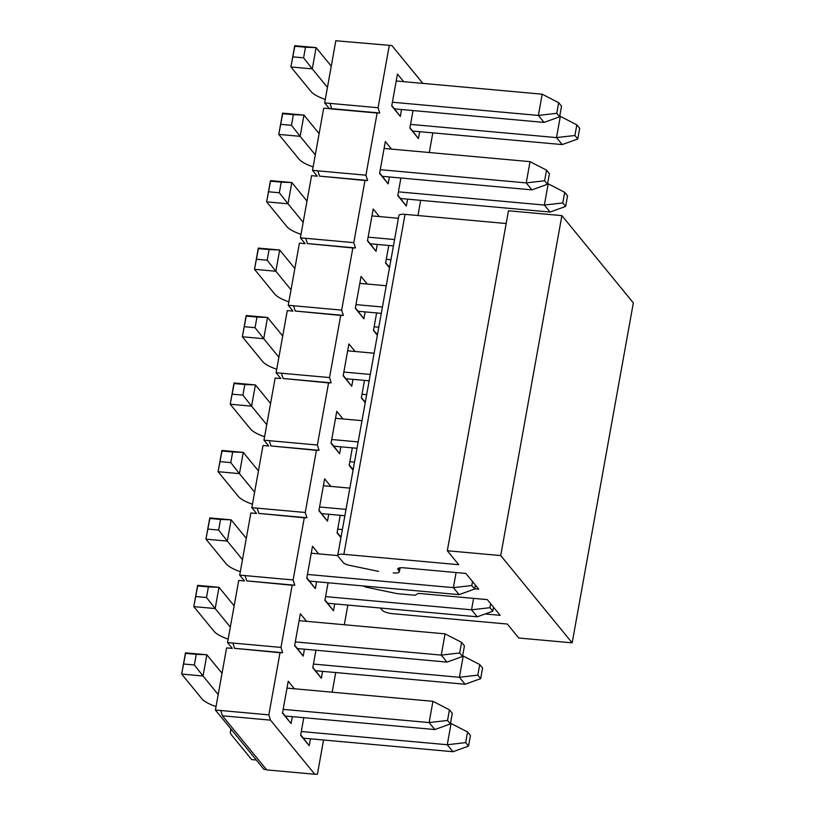 <?xml version="1.0" encoding="UTF-8"?>
<svg xmlns="http://www.w3.org/2000/svg" width="815" height="815" viewBox="0 0 815 815"><rect width="100%" height="100%" fill="white"/><g stroke="black" fill="none" stroke-linecap="round" stroke-linejoin="round"><path stroke-width="1.22" d="M378.598 571.397L350.022 565.437A8.415 2.313 -169.8 0 1 343.237 562.605L338.001 556.207A8.415 2.313 10.2 0 1 337.726 555.443L398.902 215.486A8.415 2.313 10.2 0 1 405.035 214.355L506.176 223.514M508.468 210.79L561.892 215.618L633.337 302.895L572.171 642.852L500.726 555.575L447.303 550.746L508.468 210.79M485.119 613.96L500.166 615.325L487.309 599.616L418.39 593.381L414.978 595.256L398.749 593.778A8.415 2.313 -169.8 0 1 395.377 593.279L368.176 587.605A8.415 2.313 -169.8 0 1 363.021 585.934M337.726 555.443A8.415 2.313 10.2 0 1 343.869 554.312L458.733 564.703L447.303 550.746M572.171 642.852L518.748 638.013L507.317 624.045L392.453 613.654A8.415 2.313 -169.8 0 1 382.296 610.313L380.432 608.041M474.707 588.776L478.731 589.143L465.874 573.434L403.904 567.821A8.415 2.313 10.2 0 0 397.761 568.952A8.415 2.313 10.2 0 0 398.036 569.716L398.28 568.33M393.238 572.925A8.415 2.313 -169.8 0 0 399.381 571.794A8.415 2.313 -169.8 0 0 399.106 571.03L398.036 569.716M500.726 555.575L561.892 215.618M447.527 720.45L450.389 723.944L452.294 713.319L449.442 709.824L447.527 720.45L429.118 722.569L434.833 729.547L450.389 723.944M449.442 709.824L432.938 701.318L429.118 722.569L283.162 709.356M434.833 729.547L285.25 716.018L282.55 712.728M218.196 694.533L203.037 676.012L181.663 674.076L185.484 652.825L206.857 654.761L222.026 673.292M286.982 688.115L432.938 701.318M183.67 664.011L194.357 664.979L196.272 654.353L185.586 653.386L181.663 674.076L201.886 698.771A33.67 9.23 -169.8 0 0 216.036 706.585M185.586 653.386L185.484 652.825M194.357 664.979L203.037 676.012L206.857 654.761L196.272 654.353M459.67 652.988L462.523 656.482L464.438 645.857L461.575 642.373L459.67 652.988L441.251 655.107L446.966 662.086L462.523 656.482M461.575 642.373L445.082 633.856L441.251 655.107L295.295 641.904M446.966 662.086L297.383 648.557L294.694 645.266M230.339 627.081L215.17 608.55L193.797 606.615L197.627 585.374L218.991 587.299L234.16 605.83M299.125 620.653L445.082 633.856M195.814 596.549L206.501 597.517L208.406 586.892L197.719 585.924L193.797 606.615L214.019 631.309A33.67 9.23 -169.8 0 0 228.169 639.133M197.719 585.924L197.627 585.374M206.501 597.517L215.17 608.55L218.991 587.299L208.406 586.892M472.517 581.553L471.804 585.537L474.656 589.021L475.379 585.038M456.105 572.548L453.395 587.646L471.804 585.537M307.438 574.443L453.395 587.646L459.11 594.634L474.656 589.021M459.11 594.634L309.527 581.095L306.827 577.804M242.473 559.62L227.304 541.089L205.94 539.153L209.761 517.912L231.134 519.848L246.303 538.369M311.259 553.191L337.726 555.586M207.947 529.088L218.634 530.056L220.549 519.44L209.863 518.472L205.94 539.153L226.163 563.858A33.67 9.23 -169.8 0 0 240.303 571.672M209.863 518.472L209.761 517.912M218.634 530.056L227.304 541.089L231.134 519.848L220.549 519.44M344.877 515.732L321.66 513.633L318.971 510.343M254.616 492.158L239.447 473.627L218.074 471.702L221.904 450.451L243.267 452.386L258.437 470.907M323.392 485.73L349.839 488.124M319.572 506.981L346.018 509.375M220.091 461.636L230.777 462.604L232.683 451.979L221.996 451.011L218.074 471.702L238.296 496.396A33.67 9.23 -169.8 0 0 252.446 504.21M221.996 451.011L221.904 450.451M230.777 462.604L239.447 473.627L243.267 452.386L232.683 451.979M357.011 448.281L333.804 446.172L331.104 442.881M266.75 424.697L251.58 406.176L230.217 404.24L234.037 382.989L255.411 384.924L270.58 403.456M335.536 418.278L361.982 420.672M331.715 439.519L358.152 441.913M232.224 394.175L242.911 395.143L244.826 384.517L234.139 383.549L230.217 404.24L250.439 428.935A33.67 9.23 -169.8 0 0 264.58 436.748M234.139 383.549L234.037 382.989M242.911 395.143L251.58 406.176L255.411 384.924L244.826 384.517M369.154 380.819L345.937 378.72L343.247 375.43M278.893 357.235L263.724 338.714L242.35 336.778L246.171 315.527L267.544 317.463L282.713 335.994M347.669 350.817L374.116 353.211M343.849 372.058L370.295 374.452M244.368 326.713L255.044 327.681L256.959 317.055L246.273 316.088L242.35 336.778L262.573 361.473A33.67 9.23 -169.8 0 0 276.723 369.287M246.273 316.088L246.171 315.527M255.044 327.681L263.724 338.714L267.544 317.463L256.959 317.055M381.288 313.357L358.08 311.259L355.381 307.968M291.026 289.783L275.857 271.252L254.494 269.317L258.314 248.076L279.677 250.001L294.847 268.532M359.812 283.355L386.259 285.749M355.992 304.606L382.429 307M256.501 259.252L267.188 260.219L269.093 249.594L258.416 248.626L254.494 269.317L274.706 294.011A33.67 9.23 -169.8 0 0 288.856 301.835M258.416 248.626L258.314 248.076M267.188 260.219L275.857 271.252L279.677 250.001L269.093 249.594M393.421 245.896L370.214 243.797L367.524 240.507M303.17 222.322L288.001 203.791L266.627 201.855L270.448 180.614L291.821 182.55L306.99 201.071M371.946 215.893L398.392 218.288M368.125 237.145L394.572 239.539M268.644 191.79L279.321 192.758L281.236 182.142L270.549 181.175L266.627 201.855L286.849 226.56A33.67 9.23 -169.8 0 0 301 234.374M270.549 181.175L270.448 180.614M279.321 192.758L288.001 203.791L291.821 182.55L281.236 182.142M544.634 180.777L547.486 184.261L549.402 173.646L546.539 170.152L544.634 180.777L526.215 182.896L531.93 189.875L547.486 184.261M546.539 170.152L530.045 161.645L526.215 182.896L380.259 169.683M531.93 189.875L382.347 176.335L379.658 173.045M315.303 154.86L300.134 136.329L278.771 134.404L282.591 113.153L303.954 115.088L319.123 133.609M384.089 148.432L530.045 161.645M280.778 124.338L291.464 125.306L293.369 114.681L282.693 113.713L278.771 134.404L298.983 159.098A33.67 9.23 -169.8 0 0 313.133 166.912M282.693 113.713L282.591 113.153M291.464 125.306L300.134 136.329L303.954 115.088L293.369 114.681M556.767 113.316L559.63 116.81L561.535 106.184L558.683 102.69L556.767 113.316L538.358 115.435L544.074 122.413L559.63 116.81M558.683 102.69L542.179 94.183L538.358 115.435L392.402 102.221M544.074 122.413L394.491 108.874L400.308 116.423L391.73 105.95L397.465 74.073L403.67 81.653M327.436 87.399L312.277 68.878L290.904 66.942L294.724 45.691L316.098 47.627L331.267 66.158M396.222 80.98L542.179 94.183M292.911 56.877L303.598 57.845L305.513 47.219L294.826 46.251L290.904 66.942L311.126 91.637A33.67 9.23 -169.8 0 0 325.277 99.45M294.826 46.251L294.724 45.691M303.598 57.845L312.277 68.878L316.098 47.627L305.513 47.219M470.449 735.487L467.586 731.992L465.671 742.618L468.533 746.112L470.449 735.487M468.533 746.112L452.977 751.715L447.262 744.737L465.671 742.618M301.305 731.524L447.262 744.737L451.082 723.486L467.586 731.992M451.082 723.486L450.481 723.435M231.664 729.894A33.67 9.23 -169.8 0 0 230.38 731.839A33.67 9.23 -169.8 0 0 231.46 734.906L251.682 759.6L256.338 760.018M310.454 738.818L309.211 745.725L303.394 738.176L452.977 751.715M482.582 668.025L479.729 664.531L477.814 675.156L480.667 678.65L482.582 668.025M480.667 678.65L465.121 684.254L459.405 677.275L477.814 675.156M313.449 664.072L459.405 677.275L463.226 656.024L479.729 664.531M463.226 656.024L462.614 655.973M322.587 671.356L321.355 678.263L315.537 670.725L465.121 684.254M490.671 603.711L489.947 607.695L492.81 611.189L493.523 607.206M492.81 611.189L477.254 616.802L471.539 609.814L489.947 607.695M473.596 598.373L471.539 609.814L325.582 596.611M334.731 603.905L333.488 610.802L327.671 603.263L477.254 616.802M337.726 529.149L342.382 529.567M340.986 537.33L339.814 535.801L341.24 535.934M349.859 461.687L354.525 462.115M353.129 469.868L351.948 468.34L353.374 468.472M361.992 394.226L366.658 394.654M365.263 402.406L364.081 400.878L365.517 401.011M374.136 326.774L378.802 327.192M377.406 334.955L376.224 333.427L377.651 333.549M386.269 259.313L390.935 259.73M389.539 267.493L388.358 265.965L389.794 266.098M567.546 195.814L564.693 192.32L562.778 202.945L565.641 206.429L567.546 195.814M565.641 206.429L550.084 212.043L544.369 205.054L562.778 202.945M398.413 191.851L544.369 205.054L548.189 183.813L564.693 192.32M548.189 183.813L547.578 183.752M407.561 199.145L406.318 206.042L400.501 198.503L550.084 212.043M579.689 128.352L576.826 124.858L574.911 135.484L577.774 138.978L579.689 128.352M577.774 138.978L562.218 144.581L556.502 137.603L574.911 135.484M410.546 124.389L556.502 137.603L560.323 116.351L576.826 124.858M560.323 116.351L559.722 116.3M409.945 127.751L412.635 131.042L562.218 144.581M329.392 108.69L324.655 102.894L335.831 40.75L391.883 45.548L341.179 41.229M432.816 132.865L429.281 152.527M317.259 176.152L312.512 170.355L323.698 108.212L331.664 108.66L329.994 103.383L324.655 102.894M329.994 103.383L378.079 107.733L389.254 45.589M391.883 45.548L422.863 83.385M378.079 107.733L379.739 113.01L377.121 113.04L365.935 175.194L367.606 180.461L364.977 180.502L353.802 242.656L355.462 247.923L352.844 247.964L341.658 310.108L343.329 315.385L340.711 315.425L329.525 377.569L331.185 382.846L328.567 382.887L317.381 445.031L319.052 450.308L316.434 450.338L305.248 512.492L306.919 517.759L304.29 517.8L293.115 579.954L294.775 585.221L292.157 585.262L280.971 647.405L282.642 652.683L280.014 652.723L268.838 714.867L270.498 720.144L314.794 774.25L317.422 774.209L323.575 740.01M332.174 692.2L335.709 672.548M344.317 624.738L347.852 605.087M417.942 215.527L420.672 200.327M309.211 745.725L300.633 735.252L303.801 717.689M292.31 716.65L291.067 723.557L282.489 713.084L288.225 681.208L294.429 688.787M321.355 678.263L312.777 667.791L315.935 650.238M304.443 649.188L303.2 656.095L294.633 645.623L300.358 613.756L306.562 621.325M333.488 610.802L324.91 600.329L328.068 582.776M316.577 581.737L315.344 588.634L306.766 578.161L312.502 546.295L318.706 553.864M340.935 537.615L337.053 532.867L340.212 515.314M328.72 514.275L327.477 521.172L318.899 510.699L324.635 478.833L330.839 486.412M353.078 470.153L349.187 465.406L352.345 447.853M340.853 446.814L339.611 453.721L331.043 443.248L336.778 411.371L342.983 418.951M365.212 402.702L361.33 397.954L364.488 380.391M352.997 379.352L351.754 386.259L343.176 375.786L348.912 343.91L355.116 351.489M377.355 335.24L373.464 330.493L376.622 312.94M365.13 311.89L363.887 318.797L355.32 308.325L361.055 276.458L367.249 284.028M389.488 267.778L385.607 263.031L388.765 245.478M377.274 244.439L376.031 251.336L367.453 240.863L373.189 208.997L379.393 216.566M406.318 206.042L397.74 195.569L400.899 178.016M389.407 176.977L388.164 183.874L379.596 173.401L385.332 141.535L391.526 149.114M419.694 131.684L418.452 138.581L409.884 128.108L413.042 110.555M401.551 109.516L400.308 116.423M394.491 108.874L391.791 105.583M412.635 131.042L418.452 138.581M388.164 183.874L382.347 176.335M331.664 108.66L379.739 113.01M329.036 108.69L377.121 113.04M312.512 170.355L365.935 175.194M317.86 170.844L319.521 176.111L367.606 180.461M319.521 176.111L364.977 180.502M305.116 243.604L300.378 237.817L311.564 175.673L316.903 176.152M300.378 237.817L353.802 242.656M305.717 238.296L307.387 243.573L355.462 247.923M307.387 243.573L352.844 247.964M292.982 311.065L288.235 305.279L299.421 243.125L304.759 243.614M288.235 305.279L341.658 310.108M293.583 305.757L295.244 311.035L343.329 315.385M295.244 311.035L340.711 315.425M280.839 378.527L276.102 372.74L287.288 310.586L292.626 311.075M276.102 372.74L329.525 377.569M281.44 373.219L283.111 378.496L331.185 382.846M283.111 378.496L328.567 382.887M268.706 445.988L263.968 440.192L275.144 378.048L280.492 378.527M263.968 440.192L317.381 445.031M269.307 440.681L270.967 445.958L319.052 450.308M270.967 445.958L316.434 450.338M256.562 513.45L251.825 507.653L263.011 445.51L268.349 445.988M251.825 507.653L305.248 512.492M257.163 508.142L258.834 513.409L306.919 517.759M258.834 513.409L304.29 517.8M244.429 580.901L239.692 575.115L250.867 512.971L256.216 513.45M239.692 575.115L293.115 579.954M245.03 575.594L246.701 580.871L294.775 585.221M246.701 580.871L292.157 585.262M232.285 648.363L227.548 642.577L238.734 580.423L244.072 580.912M227.548 642.577L280.971 647.405M232.896 643.055L234.557 648.332L282.642 652.683M234.557 648.332L280.014 652.723M268.838 714.867L215.415 710.038L226.59 647.884L231.939 648.373M220.753 710.517L222.424 715.794L270.498 720.144M314.794 774.25L266.719 769.9L222.424 715.794M215.415 710.038L263.999 769.38L266.474 769.605M303.394 738.176L300.704 734.886M291.067 723.557L285.25 716.018M315.537 670.725L312.838 667.434M303.2 656.095L297.383 648.557M327.671 603.263L324.981 599.972M315.344 588.634L309.527 581.095M339.814 535.801L337.115 532.511M327.477 521.172L321.66 513.633M351.948 468.34L349.258 465.049M339.611 453.721L333.804 446.172M364.081 400.878L361.391 397.588M351.754 386.259L345.937 378.72M376.224 333.427L373.535 330.136M363.887 318.797L358.08 311.259M388.358 265.965L385.668 262.674M376.031 251.336L370.214 243.797M400.501 198.503L397.802 195.213M405.035 214.355L343.869 554.312M399.106 571.03L399.676 567.882M399.381 571.794L400.094 567.821M230.9 728.946L230.38 731.839"/></g></svg>
